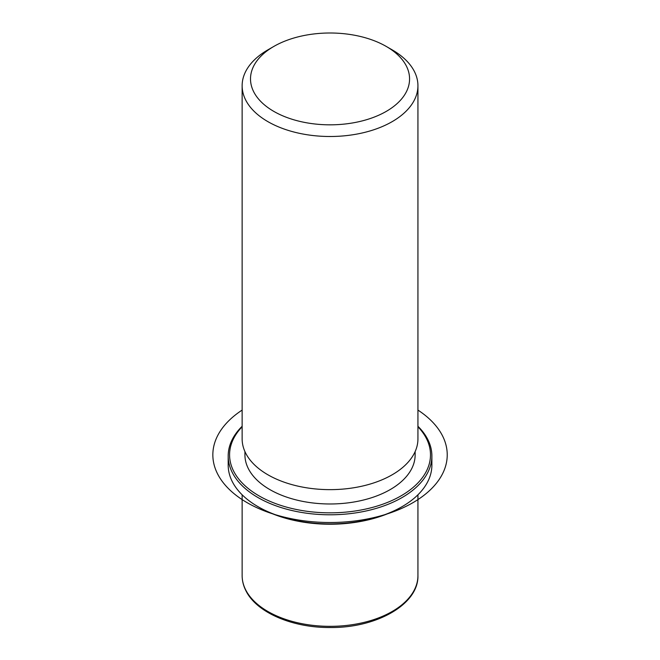 <?xml version="1.0" encoding="UTF-8"?>
<svg xmlns="http://www.w3.org/2000/svg" width="660" height="660" viewBox="0 0 660 660"><rect width="100%" height="100%" fill="white"/><g stroke="black" fill="none" stroke-linecap="round" stroke-linejoin="round"><path stroke-width="0.99" d="M415.14 451.58L415.14 454.847A85.107 49.137 180 0 1 342.136 503.481A85.107 49.137 180 0 1 248.374 468.674A85.107 49.137 180 0 1 244.926 454.847L244.926 451.58M386.273 46.447L392.188 49.863A87.895 50.746 180 0 1 414.381 71.462A87.895 50.746 180 0 1 417.937 85.75L417.937 438.892A87.895 50.746 180 0 1 342.54 489.126A87.895 50.746 180 0 1 245.693 453.181A87.895 50.746 180 0 1 242.137 438.892L242.137 85.75A87.895 50.746 180 0 1 267.886 49.863L273.801 46.447A79.53 45.911 180 0 1 386.273 46.447A79.53 45.911 180 0 1 406.346 65.984A79.53 45.911 180 0 1 352.423 122.974A79.53 45.911 180 0 1 253.729 91.839A79.53 45.911 180 0 1 273.801 46.447M417.937 85.75A87.895 50.746 180 0 1 342.54 135.985A87.895 50.746 180 0 1 245.693 100.04A87.895 50.746 180 0 1 242.137 85.75M417.937 426.278A101.846 58.806 180 0 1 427.762 439.428A101.846 58.806 180 0 1 431.887 455.986L431.887 465.094A101.846 58.806 180 0 1 402.055 506.674L401.065 507.243A100.452 57.997 180 0 1 259 507.243L258.019 506.674A101.846 58.806 180 0 1 232.303 481.651A101.846 58.806 180 0 1 228.187 465.094L228.187 455.986A101.846 58.806 180 0 1 242.137 426.278M402.055 506.674A101.846 58.806 180 0 1 258.019 506.674M417.937 426.764A100.452 57.997 180 0 1 426.426 438.512A100.452 57.997 180 0 1 358.314 510.493A100.452 57.997 180 0 1 233.648 471.174A100.452 57.997 180 0 1 242.137 426.764M431.887 455.986A101.846 58.806 180 0 1 344.52 514.189A101.846 58.806 180 0 1 232.303 472.535A101.846 58.806 180 0 1 228.187 455.986M242.137 410.091A117.2 67.666 0 0 0 247.162 502.689A117.2 67.666 0 0 0 410.272 504.166A117.2 67.666 0 0 0 417.937 410.091M417.937 494.802L417.937 575.594A87.895 50.746 180 0 1 342.54 625.828A87.895 50.746 180 0 1 245.693 589.883A87.895 50.746 180 0 1 242.137 575.594L242.137 494.802M417.937 575.594C418.786 604.246 376.72 628.015 330.371 627.52C292.611 627.883 256.525 612.604 245.883 590.692C243.4 585.808 242.154 580.775 242.137 575.594"/></g></svg>
